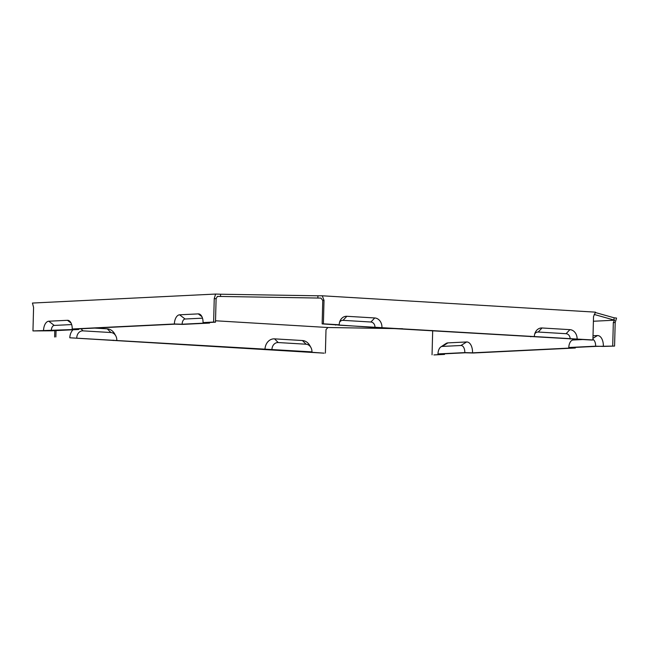 <?xml version="1.0" encoding="UTF-8"?>
<svg xmlns="http://www.w3.org/2000/svg" width="649" height="649" viewBox="0 0 649 649"><rect width="100%" height="100%" fill="white"/><g stroke="black" fill="none" stroke-linecap="round" stroke-linejoin="round"><path stroke-width="0.97" d="M220.514 296.463L317.856 298.037L317.921 295.798L220.571 294.224L220.514 296.463L217.407 296.415L216.101 298.71L215.484 322.172L206.147 322.634L209.562 323.072L182.726 324.386L174.995 324.159L75.316 329.043L78.732 329.489L51.904 330.803L32.961 330.925L33.578 307.456L32.45 303.051L215.606 294.062L214.243 298.597L213.626 322.058L215.484 322.172M215.525 320.776L327.915 327.51L402.583 328.719M593.397 321.247L614.635 320.2L614.019 320.03L614.076 317.791L616.55 318.075L615.187 322.61L614.571 346.079L596.244 346.363L571.907 347.564L575.322 348.002L473.153 353.007L465.422 352.78L441.077 353.973L444.5 354.419L433.905 354.938L441.393 354.362L437.978 353.924L464.806 352.61L472.545 352.837A11.195 6.214 -86.6 0 0 466.607 341.966L447.915 342.883A11.195 6.214 -86.6 0 0 445.855 343.605L440.89 346.891A7.317 4.056 -86.6 0 0 437.978 353.924M594.825 314.027L594.809 314.627L614.019 320.03M594.809 314.627L594.192 314.449M317.856 298.037L320.963 298.086L322.764 300.43L322.147 323.9L323.397 323.835L324.013 300.373L322.269 295.79L595.498 312.153L593.527 316.517L592.91 339.979L591.661 340.044L375.601 327.51L322.147 323.9M32.961 330.925L75.633 329.441L72.209 328.994L174.378 323.989L182.118 324.216A5.078 2.815 93.4 0 1 185.07 319.008L202.488 318.156M182.118 324.216L206.455 323.024L203.04 322.585L213.626 322.058M174.378 323.989A8.956 4.973 93.4 0 1 179.603 314.806L198.286 313.889A8.956 4.973 93.4 0 1 200.46 314.692A8.956 4.973 93.4 0 1 203.04 322.585M335.574 325.108A7.317 6.076 -92.8 0 1 335.59 324.703M323.397 323.835L339.192 324.784L338.673 325.157L592.91 339.979M339.589 322.18A5.078 4.219 -92.8 0 1 343.021 320.346L370.904 322.018A5.078 4.219 87.2 0 1 374.984 327.331M339.192 324.784A8.956 7.431 -92.8 0 1 340.019 320.979A8.956 7.431 -92.8 0 1 346.866 316.29L374.741 317.961A8.956 7.431 -92.8 0 1 381.945 327.347M472.545 352.837L572.223 347.953L568.8 347.507L595.636 346.193L603.367 346.42A11.195 6.214 -86.6 0 0 597.429 335.557L593.016 335.768M574.357 339.2L573.067 340.003A7.317 4.056 -86.6 0 0 571.712 340.482A7.317 4.056 -86.6 0 0 568.8 347.507M595.636 346.193A7.317 4.056 -86.6 0 0 592.926 339.346M464.806 352.61A7.317 4.056 -86.6 0 0 460.928 345.503L442.237 346.42A7.317 4.056 -86.6 0 0 440.89 346.891M603.367 346.42L614.571 346.079M614.635 320.2L613.329 322.496L612.713 345.966M432.08 330.479L432.664 331.355L432.047 354.825M78.74 328.881A7.317 4.056 93.4 0 1 78.732 329.489M51.287 330.633A5.078 2.815 93.4 0 1 54.248 325.425L71.666 324.573M43.556 330.406A8.956 4.973 93.4 0 1 48.772 321.214L67.464 320.306A8.956 4.973 93.4 0 1 69.63 321.109A8.956 4.973 93.4 0 1 72.209 328.994M73.013 329.765A11.195 9.297 87.2 0 0 69.816 337.788L311.966 351.888A7.317 6.076 87.2 0 0 310.928 347.539A7.317 6.076 87.2 0 0 306.085 344.221L278.202 342.55A7.317 6.076 87.2 0 0 271.939 349.487M116.804 340.198A7.317 6.076 87.2 0 0 115.765 335.849L114.695 333.927A11.195 9.297 87.2 0 0 107.28 328.84L94.762 328.094M115.765 335.849A7.317 6.076 87.2 0 0 110.914 332.531L83.04 330.86A7.317 6.076 87.2 0 0 76.769 337.805M310.928 347.539L309.857 345.617A11.195 9.297 87.2 0 0 302.442 340.53L274.568 338.859A11.195 9.297 87.2 0 0 264.979 349.478M311.966 351.888L311.447 352.261L324.143 353.161L69.816 337.788M327.915 327.51L326.001 329.635L325.384 353.097M56.041 330.601L55.871 336.953M209.562 322.464A7.317 4.056 93.4 0 1 209.562 323.072M530.76 336.393A7.317 6.076 87.2 0 0 530.736 336.799M534.752 333.87A5.078 4.219 -92.8 0 1 538.191 332.037L566.066 333.7A5.078 4.219 -92.8 0 1 570.155 339.021M534.362 336.474A8.956 7.431 87.2 0 1 535.182 332.669A8.956 7.431 87.2 0 1 542.029 327.98L569.911 329.651A8.956 7.431 -92.8 0 1 577.107 339.029M113.177 340.522A8.956 7.431 87.2 0 0 113.177 340.117M54.792 330.657L54.63 337.018M308.348 351.807A8.956 7.431 -92.8 0 1 308.34 352.212M575.355 347.393A8.956 4.973 -86.6 0 0 575.322 348.002M444.524 353.802A8.956 4.973 -86.6 0 0 444.5 354.419M613.329 322.496L615.187 322.61M322.764 300.43L324.013 300.373M317.921 295.798L322.269 295.79M573.067 340.003L582.98 339.524M220.571 294.224L215.606 294.062M216.101 298.71L214.243 298.597M614.076 317.791L595.384 312.534M179.603 314.806L185.07 319.008M198.286 313.889L201.92 316.68M374.741 317.961L370.904 322.018M346.866 316.29L343.021 320.346M597.429 335.557L592.951 338.348M466.607 341.966L460.928 345.503M447.915 342.883L442.237 346.42M48.772 321.214L54.248 325.425M67.464 320.306L71.098 323.088M107.28 328.84L110.914 332.531M80.971 328.767L83.04 330.86M542.029 327.98L538.191 332.037M569.911 329.651L566.066 333.7M302.442 340.53L306.085 344.221M274.568 338.859L278.202 342.55M571.712 340.482L573.643 339.2"/></g></svg>

